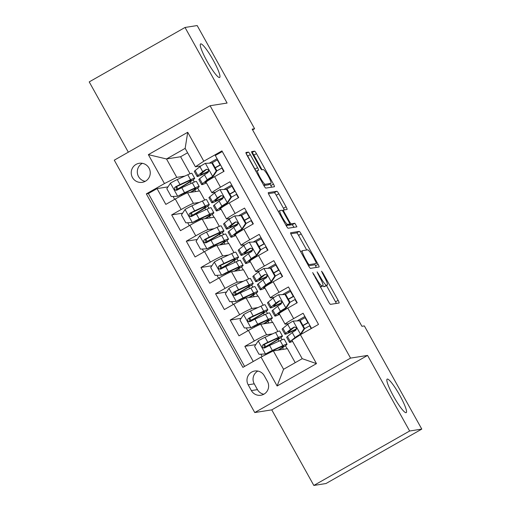 <?xml version="1.0" encoding="UTF-8"?>
<svg xmlns="http://www.w3.org/2000/svg" width="511" height="511" viewBox="0 0 511 511"><rect width="100%" height="100%" fill="white"/><g stroke="black" fill="none" stroke-linecap="round" stroke-linejoin="round"><path stroke-width="0.77" d="M312.662 272.574L328.592 301.848A2.957 0.454 60.4 0 0 330.508 304.358L339.093 303.004A2.957 0.454 60.4 0 0 339.119 302.997A2.957 0.454 60.4 0 0 338.135 300.347L322.869 272.931L321.515 271.181L324.178 276.585A9.466 1.45 60.4 0 1 327.327 285.055A9.466 1.45 60.4 0 1 327.251 285.081L326.535 285.195A9.466 1.45 60.4 0 1 320.41 277.179L317.095 271.878L319.745 277.281A9.466 1.45 60.4 0 1 322.895 285.751A9.466 1.45 60.4 0 1 322.811 285.783L322.096 285.892A9.466 1.45 60.4 0 1 315.977 277.875L312.662 272.574M219.487 77.512A19.29 2.951 60.4 0 0 219.647 77.455A19.29 2.951 60.4 0 0 212.959 59.71A19.29 2.951 60.4 0 0 200.753 43.857A19.29 2.951 60.4 0 0 200.593 43.914A19.29 2.951 60.4 0 0 207.281 61.659A19.29 2.951 60.4 0 0 219.487 77.512M406.053 412.703A19.29 2.951 60.4 0 0 406.213 412.645A19.29 2.951 60.4 0 0 399.525 394.907A19.29 2.951 60.4 0 0 387.319 379.053A19.29 2.951 60.4 0 0 387.159 379.111A19.29 2.951 60.4 0 0 393.847 396.855A19.29 2.951 60.4 0 0 406.053 412.703M132.458 177.515A9.645 9.517 -99 0 0 142.243 182.338A9.645 9.517 -99 0 0 149.033 168.1A9.645 9.517 -99 0 0 139.248 163.284A9.645 9.517 -99 0 0 132.458 177.515M142.365 163.316A9.645 9.517 -99 0 0 145.201 181.348M250.301 154.616A2.957 0.454 60.4 0 0 248.391 152.112L245.983 152.495A2.957 0.454 60.4 0 0 245.957 152.502A2.957 0.454 60.4 0 0 246.941 155.146L263.887 185.595A2.957 0.454 60.4 0 0 265.803 188.105L274.388 186.751A2.957 0.454 60.4 0 0 274.413 186.745A2.957 0.454 60.4 0 0 273.43 184.094L256.477 153.645A2.957 0.454 60.4 0 0 254.567 151.141L251.655 151.601A2.957 0.454 60.4 0 0 251.629 151.607A2.957 0.454 60.4 0 0 252.613 154.252L259.869 167.289A2.957 0.454 60.4 0 0 261.785 169.793L263.222 169.563A7.914 1.214 60.4 0 1 268.23 176.065A7.914 1.214 60.4 0 1 270.977 183.347A7.914 1.214 60.4 0 1 270.907 183.372L265.26 184.26A7.914 1.214 60.4 0 1 260.252 177.758A7.914 1.214 60.4 0 1 257.506 170.476A7.914 1.214 60.4 0 1 257.576 170.457L258.515 170.304A2.957 0.454 60.4 0 0 258.54 170.297A2.957 0.454 60.4 0 0 257.557 167.653L250.301 154.616L247.714 156.091A2.957 0.454 60.4 0 0 246.391 154.073M227.095 103.05L185.027 27.466L197.169 25.55L254.606 128.74L252.172 129.123L361.922 326.293L364.349 325.909L421.786 429.099L409.637 431.009L367.569 355.426L350.559 358.109L210.085 105.726L227.095 103.05M290.65 232.748A2.957 0.454 60.4 0 0 290.625 232.754A2.957 0.454 60.4 0 0 291.609 235.405L308.555 265.854A2.957 0.454 60.4 0 0 310.471 268.358L319.056 267.004A2.957 0.454 60.4 0 0 319.081 266.998A2.957 0.454 60.4 0 0 318.098 264.347L301.145 233.897A2.957 0.454 60.4 0 0 299.235 231.394L290.606 232.773M286.224 225.728L269.278 195.272A2.957 0.454 60.4 0 1 268.288 192.628A2.957 0.454 60.4 0 1 268.313 192.621L276.898 191.267A2.957 0.454 60.4 0 1 278.814 193.771L286.064 206.802A2.957 0.454 60.4 0 1 287.054 209.453A2.957 0.454 60.4 0 1 287.029 209.459L283.548 210.008A2.957 0.454 60.4 0 0 283.522 210.015A2.957 0.454 60.4 0 0 284.506 212.665L289.315 221.308A2.957 0.454 60.4 0 0 291.232 223.812L294.853 223.243L296.885 226.852L288.134 228.232A2.957 0.454 60.4 0 1 286.224 225.728M167.985 186.885L157.043 188.61L165.82 204.387L175.273 199.015L181.124 209.529A12.053 0.683 -29.1 0 1 193.426 203.34L199.437 202.394M182.619 213.176L171.677 214.901L180.453 230.672L189.907 225.306L195.758 235.82A12.053 0.683 -29.1 0 1 208.06 229.631L214.064 228.685M197.252 239.467L186.311 241.192L195.087 256.963L204.541 251.591L210.391 262.111A12.053 0.683 -29.1 0 1 222.694 255.922L228.698 254.97M211.886 265.758L200.938 267.483L209.721 283.254L219.174 277.882L225.025 288.402A12.053 0.683 -29.1 0 1 237.328 282.206L243.332 281.261M226.52 292.043L215.572 293.768L224.355 309.545L233.802 304.173L239.659 314.687A12.053 0.683 -29.1 0 1 251.961 308.497L257.966 307.552M241.154 318.334L230.206 320.058L238.988 335.836L248.435 330.464A12.053 0.683 -29.1 0 1 260.738 324.274L272.791 322.371L277.863 331.498M311.525 328.381L303.1 313.243L293.646 318.615A12.053 0.683 -29.1 0 0 285.061 324.172A12.053 0.683 -29.1 0 0 285.234 324.198L288.824 323.629M285.061 324.172L279.204 313.658A12.053 0.683 -29.1 0 1 287.795 308.101L297.249 302.729L288.466 286.958L279.019 292.324A12.053 0.683 -29.1 0 0 270.428 297.881A12.053 0.683 -29.1 0 0 270.6 297.907L274.19 297.338M270.428 297.881L264.57 287.367A12.053 0.683 150.9 0 1 273.161 281.81L282.615 276.438L273.832 260.667L264.385 266.033A12.053 0.683 -29.1 0 0 255.794 271.59A12.053 0.683 -29.1 0 0 255.966 271.616L259.556 271.047M255.794 271.59L249.943 261.076A12.053 0.683 150.9 0 1 258.528 255.519L267.981 250.147L259.198 234.377L249.751 239.748A12.053 0.683 -29.1 0 0 241.16 245.306A12.053 0.683 -29.1 0 0 241.339 245.325L244.922 244.763M241.16 245.306L235.309 234.785A12.053 0.683 150.9 0 1 243.9 229.228L253.347 223.863L244.571 208.086L235.117 213.457A12.053 0.683 -29.1 0 0 226.526 219.015A12.053 0.683 -29.1 0 0 226.705 219.034L230.289 218.472M226.526 219.015L220.675 208.494A12.053 0.683 150.9 0 1 229.267 202.944L238.714 197.572L229.937 181.795L220.484 187.167A12.053 0.683 -29.1 0 0 211.893 192.724A12.053 0.683 -29.1 0 0 212.071 192.743L215.655 192.181M175.273 199.015A12.053 0.683 150.9 0 1 187.575 192.826L199.622 190.922L204.7 200.044M189.907 225.306A12.053 0.683 150.9 0 1 202.209 219.11L214.256 217.213L219.334 226.335M204.541 251.591A12.053 0.683 150.9 0 1 216.843 245.401L228.89 243.504L233.968 252.626M219.174 277.882A12.053 0.683 150.9 0 1 231.47 271.692L243.523 269.795L248.602 278.917M233.802 304.173A12.053 0.683 150.9 0 1 246.104 297.983L258.157 296.086L263.235 305.208M267.445 381.462L264.225 375.674A9.345 9.217 -99 0 0 254.746 371.005A9.345 9.217 -99 0 0 248.174 384.796L251.386 390.583A9.345 9.217 -99 0 0 260.872 395.246A9.345 9.217 -99 0 0 267.445 381.462M350.559 358.109L254.753 412.549L114.279 160.167L210.085 105.726M157.043 188.61L148.369 193.541L146.325 193.861L242.904 367.371L261.032 357.074L273.328 350.885L287.418 348.662L295.217 362.669M146.325 193.861L164.453 183.564L148.356 154.641L187.716 132.279L203.812 161.201L221.94 150.898L318.513 324.415L300.385 334.711L316.481 363.628L277.122 385.997L261.032 357.074M255.781 344.625L244.839 346.349L254.293 340.978A12.053 0.683 -29.1 0 1 266.589 334.788L272.599 333.843M222.291 151.537L215.303 155.504L224.08 171.281L214.633 176.653A12.053 0.683 150.9 0 0 206.042 182.21L211.893 192.724M230.206 320.058L239.659 314.687M215.572 293.768L225.025 288.402M200.938 267.483L210.391 262.111M186.311 241.192L195.758 235.82M171.677 214.901L181.124 209.529M148.369 193.541L244.59 366.413M244.839 346.349L253.264 361.488M187.601 152.77L180.6 156.749L166.509 158.966L176.755 177.368L184.803 176.103M180.6 156.749L190.066 173.759M273.328 350.885L283.573 369.287L302.218 358.69L291.973 340.288L300.385 334.711M367.569 355.426L271.763 409.867L313.831 485.45L409.637 431.009M313.831 485.45L325.973 483.534L421.786 429.099M185.027 27.466L89.214 81.901L128.331 152.182M271.763 409.867L254.753 412.549M252.594 129.877L254.606 128.74M201.027 165.89L195.4 166.778L185.154 148.375L166.509 158.966L148.356 154.641M213.943 217.264L212.276 214.262M208.961 208.309L207.734 206.112M228.577 243.555L226.903 240.553M223.594 234.6L222.368 232.403M243.21 269.84L241.537 266.844M238.222 260.885L237.002 258.694M257.844 296.131L256.171 293.129M252.856 287.176L251.636 284.985M272.472 322.422L270.804 319.42M267.489 313.467L266.269 311.269M287.105 348.713L285.438 345.711M282.123 339.758L280.903 337.56M199.309 190.973L197.642 187.971M194.327 182.018L193.107 179.821M265.318 347.608L265.107 347.231M283.464 349.288L282.557 347.665M278.942 341.163L278.022 339.515M304.895 316.475L297.223 320.831M268.831 322.997L267.93 321.374M264.308 314.878L263.389 313.224M250.684 321.317L250.473 320.94M290.261 290.184L282.596 294.54M275.633 263.893L267.962 268.256M236.05 295.026L235.846 294.655M254.197 296.706L253.296 295.083M249.675 288.587L248.761 286.933M261 237.602L253.328 241.965M221.416 268.735L221.212 268.364M239.563 270.415L238.663 268.792M235.047 262.296L234.127 260.642M246.366 211.318L238.694 215.674M206.783 242.45L206.578 242.073M224.929 244.13L224.029 242.501M220.413 236.005L219.494 234.357M231.732 185.027L224.061 189.383M192.155 216.159L191.944 215.783M210.302 217.839L209.395 216.217M205.78 209.714L204.86 208.066M217.098 158.736L209.427 163.092M203.812 161.201L195.4 166.778M176.755 177.368L164.453 183.564M177.521 189.868L177.311 189.492M195.668 191.548L194.761 189.926M191.146 183.423L190.226 181.775M283.573 369.287L277.122 385.997M302.218 358.69L316.481 363.628M187.716 132.279L185.154 148.375M257.863 371.056A9.345 9.217 -99 0 0 254.242 383.838L257.461 389.625A9.345 9.217 -99 0 0 263.823 394.243M322.722 285.847A9.466 1.45 60.4 0 0 323.942 286.665L326.535 285.195M327.327 285.055L324.74 286.524A9.466 1.45 60.4 0 1 324.657 286.55L323.942 286.665M336.334 303.438A2.957 0.454 60.4 0 0 335.542 301.822L326.478 285.534M306.702 250.007L298.558 235.373A2.957 0.454 60.4 0 0 296.648 232.863L290.823 233.783M316.296 267.438A2.957 0.454 60.4 0 0 315.504 265.822L314.763 264.481M307.648 262.91L308.983 264.66L316.539 263.472L313.767 257.876A9.466 1.45 60.4 0 0 307.641 249.86L302.493 250.671A9.466 1.45 60.4 0 0 302.41 250.697A9.466 1.45 60.4 0 0 305.565 259.166L307.648 262.91L307.092 263.222M313.965 264.928L308.529 265.797M268.486 193.656L274.311 192.736L276.898 191.267M284.269 209.893A2.957 0.454 60.4 0 0 283.477 208.277L276.221 195.247A2.957 0.454 60.4 0 0 274.311 192.736M288.147 224.904A2.957 0.454 60.4 0 0 288.638 225.287L292.266 224.712L294.853 223.243M294.029 227.306L292.266 224.712M279.932 210.577A7.914 1.214 60.4 0 0 279.862 210.602A7.914 1.214 60.4 0 0 282.609 217.878A7.914 1.214 60.4 0 0 287.616 224.38L289.609 224.067A2.957 0.454 60.4 0 0 289.635 224.061A2.957 0.454 60.4 0 0 288.645 221.416L283.835 212.768A2.957 0.454 60.4 0 0 281.925 210.264L279.932 210.577M287.061 225.517A2.957 0.454 60.4 0 1 287.041 225.53A2.957 0.454 60.4 0 1 287.016 225.543L286.192 225.67M257.506 170.476L255.96 171.357A2.957 0.454 60.4 0 0 254.963 169.122L247.714 156.091M268.441 184.771A7.914 1.214 60.4 0 1 268.39 184.816A7.914 1.214 60.4 0 1 268.32 184.841L263.861 185.544M262.034 169.754L253.89 155.114A2.957 0.454 60.4 0 0 251.974 152.61L251.827 152.636M271.628 187.186A2.957 0.454 60.4 0 0 270.836 185.57L269.929 183.941M264.015 347.895L266.365 346.503A23.052 1.309 150.9 0 0 282.481 336.053L279.702 331.058A23.052 1.309 -29.1 0 0 275.589 332.476L265.037 337.292A7.984 0.454 -29.1 0 0 258.323 340.818L254.606 346.388L259 354.276L265.643 353.963A7.984 0.454 -29.1 0 1 272.35 350.437L282.902 345.621A23.052 1.309 -29.1 0 1 287.016 344.203A23.052 1.309 -29.1 0 1 278.782 350.022M265.643 353.963L280.181 347.288A19.137 1.086 -29.1 0 1 283.592 346.107A19.137 1.086 -29.1 0 1 278.067 350.137M263.721 347.767A9.492 0.543 -29.1 0 1 265.682 346.63L264.379 344.293M282.481 336.053A23.052 1.309 150.9 0 0 278.367 337.471L267.815 342.287A7.984 0.454 150.9 0 0 263.108 344.701L262.284 345.602L262.475 347.327L263.446 348.017L264.864 347.85A7.984 0.454 -29.1 0 1 269.572 345.442L280.124 340.626A23.052 1.309 -29.1 0 1 284.237 339.208L287.016 344.203M264.564 347.985L263.804 344.586L275.64 339.138A19.137 1.086 -29.1 0 1 279.057 337.956A19.137 1.086 -29.1 0 1 265.682 346.63M304.051 328.675L304.684 328.573L300.973 334.149L300.34 334.245L304.051 328.675L299.663 320.787L293.02 321.1A7.984 0.454 150.9 0 0 287.731 324.402L282.915 328.311A23.052 1.309 150.9 0 0 282.136 329.205L284.921 334.2A23.052 1.309 150.9 0 0 296.508 329.09M293.02 321.1L299.663 320.787M299.58 320.723A19.137 1.086 150.9 0 0 305.105 317.657A9.492 0.543 -29.1 0 1 305.45 317.465M300.973 334.149L296.469 337.311M300.34 334.245A7.984 0.454 150.9 0 0 295.045 337.547L290.229 341.457A23.052 1.309 150.9 0 0 289.456 342.351A23.052 1.309 150.9 0 0 292.579 341.374M309.985 325.616A9.492 0.543 150.9 0 0 309.64 325.807A19.137 1.086 150.9 0 1 304.677 328.567L300.296 320.691M305.105 317.657L307.89 322.652A9.492 0.543 -29.1 0 1 308.229 322.46M289.456 342.351L286.671 337.356A23.052 1.309 -29.1 0 1 287.45 336.462L292.266 332.552A7.984 0.454 -29.1 0 1 295.677 330.342C297.006 328.171 296.418 327.123 293.921 327.193A7.984 0.454 150.9 0 0 290.51 329.397L285.694 333.306A23.052 1.309 150.9 0 0 284.921 334.2M303.029 325.609A23.052 1.309 150.9 0 0 308.337 322.652M307.89 322.652A19.137 1.086 -29.1 0 1 302.921 325.411M296.527 328.79A19.137 1.086 -29.1 0 1 288.338 332.297A19.137 1.086 -29.1 0 1 288.983 331.556L294.489 326.989M249.381 321.604L251.731 320.212A23.052 1.309 150.9 0 0 267.847 309.762L265.068 304.767A23.052 1.309 -29.1 0 0 260.955 306.185L250.403 311.007A7.984 0.454 -29.1 0 0 243.69 314.527L239.978 320.097L244.367 327.985L251.01 327.672A7.984 0.454 -29.1 0 1 257.716 324.153L268.269 319.33A23.052 1.309 -29.1 0 1 272.382 317.912A23.052 1.309 -29.1 0 1 264.155 323.731M251.01 327.672L265.548 320.997A19.137 1.086 -29.1 0 1 268.965 319.816A19.137 1.086 -29.1 0 1 263.433 323.846M249.087 321.476A9.492 0.543 -29.1 0 1 251.048 320.34L249.751 318.008M267.847 309.762A23.052 1.309 150.9 0 0 263.733 311.18L253.181 316.002A7.984 0.454 150.9 0 0 248.474 318.41L247.65 319.311L247.841 321.042L248.812 321.732L250.23 321.566A7.984 0.454 -29.1 0 1 254.938 319.158L265.49 314.335A23.052 1.309 -29.1 0 1 269.604 312.917L272.382 317.912M249.93 321.694L249.17 318.296L261.012 312.847A19.137 1.086 -29.1 0 1 264.423 311.672A19.137 1.086 -29.1 0 1 251.048 320.34M234.753 295.313L237.104 293.921A23.052 1.309 150.9 0 0 253.213 283.471L250.435 278.476A23.052 1.309 -29.1 0 0 246.321 279.9L235.769 284.716A7.984 0.454 -29.1 0 0 229.056 288.236L225.345 293.806L229.733 301.694L236.376 301.381A7.984 0.454 -29.1 0 1 243.083 297.862L253.635 293.039A23.052 1.309 -29.1 0 1 257.755 291.621A23.052 1.309 -29.1 0 1 249.521 297.447M236.376 301.381L250.914 294.706A19.137 1.086 -29.1 0 1 254.331 293.531A19.137 1.086 -29.1 0 1 248.8 297.555M234.46 295.186A9.492 0.543 -29.1 0 1 236.414 294.055L235.117 291.717M253.213 283.471A23.052 1.309 150.9 0 0 249.1 284.895L238.548 289.711A7.984 0.454 150.9 0 0 233.84 292.12L233.022 293.02L233.208 294.751L234.179 295.441L235.597 295.275A7.984 0.454 -29.1 0 1 240.304 292.867L250.856 288.044A23.052 1.309 -29.1 0 1 254.97 286.626L257.755 291.621M235.303 295.403L234.543 292.011L246.379 286.556A19.137 1.086 -29.1 0 1 249.796 285.381A19.137 1.086 -29.1 0 1 236.414 294.055M220.12 269.029L222.47 267.63A23.052 1.309 150.9 0 0 238.586 257.186L235.801 252.191A23.052 1.309 -29.1 0 0 231.687 253.609L221.135 258.425A7.984 0.454 -29.1 0 0 214.428 261.945L210.711 267.521L215.099 275.403L221.742 275.09A7.984 0.454 -29.1 0 1 228.455 271.571L239.007 266.755A23.052 1.309 -29.1 0 1 243.121 265.337A23.052 1.309 -29.1 0 1 234.888 271.156M221.742 275.09L236.28 268.416A19.137 1.086 -29.1 0 1 239.697 267.24A19.137 1.086 -29.1 0 1 234.166 271.271M219.826 268.901A9.492 0.543 -29.1 0 1 221.787 267.764L220.484 265.426M238.586 257.186A23.052 1.309 150.9 0 0 234.466 258.604L223.914 263.421A7.984 0.454 150.9 0 0 219.206 265.829L218.389 266.729L218.58 268.46L219.545 269.15L220.963 268.984A7.984 0.454 -29.1 0 1 225.67 266.576L236.223 261.76A23.052 1.309 -29.1 0 1 240.342 260.335L243.121 265.337M220.669 269.118L219.909 265.72L231.745 260.265A19.137 1.086 -29.1 0 1 235.162 259.09A19.137 1.086 -29.1 0 1 221.787 267.764M205.486 242.738L207.836 241.345A23.052 1.309 150.9 0 0 223.952 230.895L221.174 225.9A23.052 1.309 -29.1 0 0 217.054 227.318L206.501 232.135A7.984 0.454 -29.1 0 0 199.795 235.66L196.077 241.23L200.465 249.119L207.108 248.8A7.984 0.454 -29.1 0 1 213.822 245.28L224.374 240.464A23.052 1.309 -29.1 0 1 228.487 239.046A23.052 1.309 -29.1 0 1 220.254 244.865M207.108 248.8L221.646 242.125A19.137 1.086 -29.1 0 1 225.064 240.949A19.137 1.086 -29.1 0 1 219.538 244.98M205.192 242.61A9.492 0.543 -29.1 0 1 207.153 241.473L205.85 239.135M223.952 230.895A23.052 1.309 150.9 0 0 219.839 232.313L209.286 237.13A7.984 0.454 150.9 0 0 204.572 239.538L203.755 240.438L203.946 242.169L204.911 242.859L206.329 242.693A7.984 0.454 -29.1 0 1 211.037 240.285L221.589 235.469A23.052 1.309 -29.1 0 1 225.709 234.051L228.487 239.046M206.035 242.827L205.275 239.429L217.111 233.974A19.137 1.086 -29.1 0 1 220.528 232.799A19.137 1.086 -29.1 0 1 207.153 241.473M289.418 302.384L290.05 302.282L286.339 307.858L285.706 307.954L289.418 302.384L285.029 294.496L278.386 294.809A7.984 0.454 150.9 0 0 273.098 298.111L268.281 302.027A23.052 1.309 150.9 0 0 267.502 302.914L270.287 307.909A23.052 1.309 150.9 0 0 281.874 302.799M278.386 294.809L285.029 294.496M284.946 294.432A19.137 1.086 150.9 0 0 290.472 291.366A9.492 0.543 -29.1 0 1 290.816 291.174M286.339 307.858L278.891 313.415A19.137 1.086 150.9 0 0 278.246 314.156A19.137 1.086 150.9 0 0 279.364 313.946M285.706 307.954A7.984 0.454 150.9 0 0 280.411 311.256L275.595 315.166A23.052 1.309 150.9 0 0 274.822 316.06A23.052 1.309 150.9 0 0 279.587 314.342M295.352 299.325A9.492 0.543 150.9 0 0 295.013 299.516A19.137 1.086 150.9 0 1 290.044 302.276L285.662 294.4M290.472 291.366L293.257 296.361A9.492 0.543 -29.1 0 1 293.595 296.169M274.822 316.06L272.044 311.065A23.052 1.309 -29.1 0 1 272.817 310.171L277.633 306.261A7.984 0.454 -29.1 0 1 281.044 304.058C282.372 301.886 281.791 300.832 279.287 300.902A7.984 0.454 150.9 0 0 275.876 303.106L271.06 307.022A23.052 1.309 150.9 0 0 270.287 307.909M288.402 299.318A23.052 1.309 150.9 0 0 293.704 296.367M293.257 296.361A19.137 1.086 -29.1 0 1 288.293 299.12M281.9 302.499A19.137 1.086 -29.1 0 1 273.711 306.006A19.137 1.086 -29.1 0 1 274.356 305.265L279.856 300.698M274.79 276.093L275.416 275.997L271.705 281.567L271.073 281.67L274.79 276.093L270.396 268.211L263.759 268.524A7.984 0.454 150.9 0 0 258.464 271.82L253.648 275.736A23.052 1.309 150.9 0 0 252.875 276.623L255.653 281.618A23.052 1.309 150.9 0 0 267.24 276.508M263.759 268.524L270.396 268.211M270.313 268.141A19.137 1.086 150.9 0 0 275.844 265.075A9.492 0.543 -29.1 0 1 276.183 264.883M271.705 281.567L264.257 287.125A19.137 1.086 150.9 0 0 263.612 287.865A19.137 1.086 150.9 0 0 264.736 287.655M271.073 281.67A7.984 0.454 150.9 0 0 265.777 284.966L260.968 288.881A23.052 1.309 150.9 0 0 260.188 289.769A23.052 1.309 150.9 0 0 264.954 288.051M275.416 275.997L271.028 268.109M275.844 265.075L278.623 270.07A9.492 0.543 -29.1 0 1 278.961 269.878M280.718 273.034A9.492 0.543 150.9 0 0 280.379 273.225L282.276 276.63M260.188 289.769L257.41 284.774A23.052 1.309 -29.1 0 1 258.183 283.886L262.999 279.971A7.984 0.454 -29.1 0 1 266.41 277.767C267.738 275.595 267.157 274.541 264.653 274.611A7.984 0.454 150.9 0 0 261.242 276.815L256.426 280.731A23.052 1.309 150.9 0 0 255.653 281.618M273.768 273.027A23.052 1.309 150.9 0 0 279.07 270.076M278.623 270.07A19.137 1.086 -29.1 0 1 273.66 272.829M267.266 276.208A19.137 1.086 -29.1 0 1 259.077 279.715A19.137 1.086 -29.1 0 1 259.722 278.974L265.222 274.407M275.416 275.985A19.137 1.086 150.9 0 0 280.379 273.225M260.156 249.802L260.789 249.707L257.071 255.276L256.439 255.379L260.156 249.802L255.768 241.92L249.125 242.233A7.984 0.454 150.9 0 0 243.83 245.529L239.014 249.445A23.052 1.309 150.9 0 0 238.241 250.339L241.02 255.334A23.052 1.309 150.9 0 0 252.606 250.218M249.125 242.233L255.768 241.92M255.679 241.85A19.137 1.086 150.9 0 0 261.21 238.784A9.492 0.543 -29.1 0 1 261.549 238.592M257.071 255.276L249.624 260.834A19.137 1.086 150.9 0 0 248.978 261.575A19.137 1.086 150.9 0 0 250.103 261.364M256.439 255.379A7.984 0.454 150.9 0 0 251.15 258.675L246.334 262.59A23.052 1.309 150.9 0 0 245.555 263.484A23.052 1.309 150.9 0 0 250.32 261.76M260.789 249.707L256.394 241.818M261.21 238.784L263.989 243.779A9.492 0.543 -29.1 0 1 264.328 243.587M266.084 246.743A9.492 0.543 150.9 0 0 265.746 246.934L267.643 250.345M245.555 263.484L242.776 258.489A23.052 1.309 -29.1 0 1 243.549 257.595L248.365 253.68A7.984 0.454 -29.1 0 1 251.776 251.476C253.111 249.304 252.523 248.25 250.02 248.32A7.984 0.454 150.9 0 0 246.609 250.524L241.799 254.44A23.052 1.309 150.9 0 0 241.02 255.334M259.134 246.736A23.052 1.309 150.9 0 0 264.436 243.785M263.989 243.779A19.137 1.086 -29.1 0 1 259.026 246.538M252.632 249.917A19.137 1.086 -29.1 0 1 244.443 253.424A19.137 1.086 -29.1 0 1 245.088 252.683L250.588 248.116M260.782 249.694A19.137 1.086 150.9 0 0 265.746 246.934M245.523 223.518L246.155 223.416L242.533 228.845L241.805 229.088L245.523 223.518L241.135 215.629L234.492 215.942A7.984 0.454 150.9 0 0 229.196 219.238L224.38 223.154A23.052 1.309 150.9 0 0 223.607 224.048L226.386 229.043A23.052 1.309 150.9 0 0 237.973 223.933M234.492 215.942L241.135 215.629M241.045 215.565A19.137 1.086 150.9 0 0 246.577 212.499A9.492 0.543 -29.1 0 1 246.915 212.301M242.438 228.985L234.99 234.543A19.137 1.086 150.9 0 0 234.345 235.284A19.137 1.086 150.9 0 0 235.469 235.073M241.805 229.088A7.984 0.454 150.9 0 0 236.516 232.384L231.7 236.299A23.052 1.309 150.9 0 0 230.921 237.193A23.052 1.309 150.9 0 0 235.692 235.475M251.45 220.452A9.492 0.543 150.9 0 0 251.112 220.643A19.137 1.086 150.9 0 1 246.149 223.403L241.767 215.527M246.577 212.499L249.355 217.494A9.492 0.543 -29.1 0 1 249.694 217.296M230.921 237.193L228.142 232.198A23.052 1.309 -29.1 0 1 228.922 231.304L233.738 227.389A7.984 0.454 -29.1 0 1 237.142 225.185C238.477 223.013 237.89 221.966 235.386 222.03A7.984 0.454 150.9 0 0 231.981 224.233L227.165 228.149A23.052 1.309 150.9 0 0 226.386 229.043M244.501 220.445A23.052 1.309 150.9 0 0 249.809 217.494M249.355 217.494A19.137 1.086 -29.1 0 1 244.392 220.247M237.998 223.633A19.137 1.086 -29.1 0 1 229.809 227.14A19.137 1.086 -29.1 0 1 230.455 226.399L235.961 221.825M190.852 216.447L193.203 215.054A23.052 1.309 150.9 0 0 209.318 204.604L206.54 199.609A23.052 1.309 -29.1 0 0 202.42 201.027L191.868 205.844A7.984 0.454 -29.1 0 0 185.161 209.369L181.443 214.939L185.832 222.828L192.475 222.515A7.984 0.454 -29.1 0 1 199.188 218.989L209.74 214.173A23.052 1.309 -29.1 0 1 213.854 212.755A23.052 1.309 -29.1 0 1 205.62 218.574M192.475 222.515L207.012 215.84A19.137 1.086 -29.1 0 1 210.43 214.658A19.137 1.086 -29.1 0 1 204.905 218.689M190.558 216.319A9.492 0.543 -29.1 0 1 192.519 215.182L191.216 212.844M209.318 204.604A23.052 1.309 150.9 0 0 205.205 206.022L194.653 210.839A7.984 0.454 150.9 0 0 189.945 213.247L189.121 214.154L189.313 215.878L190.284 216.568L191.702 216.402A7.984 0.454 -29.1 0 1 196.409 213.994L206.961 209.178A23.052 1.309 -29.1 0 1 211.075 207.76L213.854 212.755M191.401 216.536L190.641 213.138L202.477 207.69A19.137 1.086 -29.1 0 1 205.895 206.508A19.137 1.086 -29.1 0 1 192.519 215.182M230.889 197.227L231.521 197.125L227.9 202.56L227.171 202.797L230.889 197.227L226.501 189.338L219.858 189.651A7.984 0.454 150.9 0 0 214.569 192.954L209.753 196.863A23.052 1.309 150.9 0 0 208.973 197.757L211.752 202.752A23.052 1.309 150.9 0 0 223.345 197.642M219.858 189.651L226.501 189.338M226.411 189.274A19.137 1.086 150.9 0 0 231.943 186.208A9.492 0.543 -29.1 0 1 232.281 186.017M227.804 202.695L220.356 208.258A19.137 1.086 150.9 0 0 219.711 208.999A19.137 1.086 150.9 0 0 220.835 208.788M227.171 202.797A7.984 0.454 150.9 0 0 221.883 206.093L217.066 210.008A23.052 1.309 150.9 0 0 216.294 210.902A23.052 1.309 150.9 0 0 221.059 209.184M236.817 194.167A9.492 0.543 150.9 0 0 236.478 194.359A19.137 1.086 150.9 0 1 231.515 197.118L227.133 189.236M231.943 186.208L234.721 191.203A9.492 0.543 -29.1 0 1 235.066 191.012M216.294 210.902L213.509 205.907A23.052 1.309 -29.1 0 1 214.288 205.013L219.104 201.098A7.984 0.454 -29.1 0 1 222.515 198.894C223.844 196.722 223.256 195.675 220.758 195.739A7.984 0.454 150.9 0 0 217.347 197.949L212.531 201.858A23.052 1.309 150.9 0 0 211.752 202.752M229.867 194.154A23.052 1.309 150.9 0 0 235.175 191.203M234.721 191.203A19.137 1.086 -29.1 0 1 229.758 193.963M223.364 197.342A19.137 1.086 -29.1 0 1 215.176 200.849A19.137 1.086 -29.1 0 1 215.821 200.108L221.327 195.534M176.218 190.156L178.569 188.763A23.052 1.309 150.9 0 0 194.685 178.313L191.906 173.318A23.052 1.309 -29.1 0 0 187.793 174.736L177.24 179.559A7.984 0.454 -29.1 0 0 170.527 183.079L166.81 188.648L171.204 196.537L177.847 196.224A7.984 0.454 -29.1 0 1 184.554 192.698L195.106 187.882A23.052 1.309 -29.1 0 1 199.22 186.464A23.052 1.309 -29.1 0 1 190.986 192.283M177.847 196.224L192.385 189.549A19.137 1.086 -29.1 0 1 195.796 188.367A19.137 1.086 -29.1 0 1 190.271 192.398M175.925 190.028A9.492 0.543 -29.1 0 1 177.885 188.891L176.582 186.553M194.685 178.313A23.052 1.309 150.9 0 0 190.571 179.731L180.019 184.554A7.984 0.454 150.9 0 0 175.311 186.962L174.487 187.863L174.679 189.587L175.65 190.277L177.068 190.118A7.984 0.454 -29.1 0 1 181.775 187.703L192.328 182.887A23.052 1.309 -29.1 0 1 196.441 181.469L199.22 186.464M176.768 190.245L176.008 186.847L187.844 181.399A19.137 1.086 -29.1 0 1 191.261 180.217A19.137 1.086 -29.1 0 1 177.885 188.891M216.255 170.936L216.888 170.834L213.176 176.41L212.544 176.506L216.255 170.936L211.867 163.047L205.224 163.36A7.984 0.454 150.9 0 0 199.935 166.663L195.119 170.572A23.052 1.309 150.9 0 0 194.34 171.466L197.125 176.461A23.052 1.309 150.9 0 0 208.712 171.351M205.224 163.36L211.867 163.047M211.778 162.983A19.137 1.086 150.9 0 0 217.309 159.917A9.492 0.543 -29.1 0 1 217.648 159.726M213.176 176.41L205.722 181.967A19.137 1.086 150.9 0 0 205.083 182.708A19.137 1.086 150.9 0 0 206.201 182.497M212.544 176.506A7.984 0.454 150.9 0 0 207.249 179.808L202.433 183.717A23.052 1.309 150.9 0 0 201.66 184.612A23.052 1.309 150.9 0 0 206.425 182.893M222.189 167.876A9.492 0.543 150.9 0 0 221.844 168.068A19.137 1.086 150.9 0 1 216.881 170.827L212.499 162.952M217.309 159.917L220.094 164.912A9.492 0.543 -29.1 0 1 220.433 164.721M201.66 184.612L198.875 179.617A23.052 1.309 -29.1 0 1 199.654 178.722L204.47 174.813A7.984 0.454 -29.1 0 1 207.881 172.609C209.21 170.438 208.622 169.384 206.125 169.454A7.984 0.454 150.9 0 0 202.714 171.658L197.898 175.567A23.052 1.309 150.9 0 0 197.125 176.461M215.233 167.87A23.052 1.309 150.9 0 0 220.541 164.919M220.094 164.912A19.137 1.086 -29.1 0 1 215.125 167.672M208.731 171.051A19.137 1.086 -29.1 0 1 200.542 174.558A19.137 1.086 -29.1 0 1 201.187 173.817L206.693 169.25M187.575 192.826L193.426 203.34M202.209 219.11L208.06 229.631M216.843 245.401L222.694 255.922M231.47 271.692L237.328 282.206M246.104 297.983L251.961 308.497M260.738 324.274L266.589 334.788M287.795 308.101L293.646 318.615M214.633 176.653L220.484 187.167M229.267 202.944L235.117 213.457M243.9 229.228L249.751 239.748M258.528 255.519L264.385 266.033M273.161 281.81L279.019 292.324M248.435 330.464L254.293 340.978M257.461 389.625L251.386 390.583M254.242 383.838L248.174 384.796M315.421 278.188L315.977 277.875M320.282 286.92L322.096 285.892M320.41 287.144L322.811 285.783M317.887 273.941L318.436 273.628M319.86 277.492L320.41 277.179M324.657 286.55L327.251 285.081M322.32 273.244L322.869 272.931M335.542 301.822L338.135 300.347M313.447 274.643L314.003 274.33M296.648 232.863L299.235 231.394M298.558 235.373L301.145 233.897M315.504 265.822L318.098 264.347M308.159 265.132L308.983 264.66M305.01 259.479L305.565 259.166M276.221 195.247L278.814 193.771M283.477 208.277L286.064 206.802M282.423 210.647L283.496 210.034L282.417 210.641M283.95 212.978L284.506 212.665M288.76 221.621L289.315 221.308M288.638 225.287L291.232 223.812M285.988 225.306L287.616 224.38M287.016 225.543L289.609 224.067M254.963 169.122L257.557 167.653M263.65 185.174L265.26 184.26M268.32 184.841L270.907 183.372M251.974 152.61L254.567 151.141M253.89 155.114L256.477 153.645M270.836 185.57L273.43 184.094M246.104 153.409L248.391 152.112M258.234 340.958L265.477 353.97M269.201 352.96L268.92 352.443M280.124 340.626L282.902 345.621M275.589 332.476L278.367 337.471M269.572 345.442L272.35 350.437M265.037 337.292L267.815 342.287M263.804 344.586L263.108 344.701M300.43 334.105L293.186 321.093M309.64 325.807L311.186 328.573M285.694 333.306L282.915 328.311M290.229 341.457L287.45 336.462M290.51 329.397L287.731 324.402M295.045 337.547L292.266 332.552M243.6 314.667L250.844 327.679M254.765 327.014L254.286 326.152M265.49 314.335L268.269 319.33M260.955 306.185L263.733 311.18M254.938 319.158L257.716 324.153M250.403 311.007L253.181 316.002M249.17 318.296L248.474 318.41M228.966 288.376L236.21 301.388M240.132 300.724L239.653 299.868M250.856 288.044L253.635 293.039M246.321 279.9L249.1 284.895M240.304 292.867L243.083 297.862M235.769 284.716L238.548 289.711M234.543 292.011L233.84 292.12M214.333 262.086L221.576 275.097M225.498 274.433L225.019 273.577M236.223 261.76L239.007 266.755M231.687 253.609L234.466 258.604M225.67 266.576L228.455 271.571M221.135 258.425L223.914 263.421M219.909 265.72L219.206 265.829M199.699 235.795L206.942 248.812M210.864 248.148L210.385 247.286M221.589 235.469L224.374 240.464M217.054 227.318L219.839 232.313M211.037 240.285L213.822 245.28M206.501 232.135L209.286 237.13M205.275 239.429L204.572 239.538M285.796 307.82L278.552 294.802M295.013 299.516L296.91 302.921M271.06 307.022L268.281 302.027M275.595 315.166L272.817 310.171M275.876 303.106L273.098 298.111M280.411 311.256L277.633 306.261M271.162 281.529L263.925 268.511M256.426 280.731L253.648 275.736M260.968 288.881L258.183 283.886M261.242 276.815L258.464 271.82M265.777 284.966L262.999 279.971M256.535 255.238L249.291 242.227M241.799 254.44L239.014 249.445M246.334 262.59L243.549 257.595M246.609 250.524L243.83 245.529M251.15 258.675L248.365 253.68M241.901 228.947L234.658 215.936M251.112 220.643L253.009 224.054M227.165 228.149L224.38 223.154M231.7 236.299L228.922 231.304M231.981 224.233L229.196 219.238M236.516 232.384L233.738 227.389M185.065 209.51L192.308 222.521M196.23 221.857L195.751 220.995M206.961 209.178L209.74 214.173M202.42 201.027L205.205 206.022M196.409 213.994L199.188 218.989M191.868 205.844L194.653 210.839M190.641 213.138L189.945 213.247M227.267 202.656L220.024 189.645M236.478 194.359L238.375 197.763M212.531 201.858L209.753 196.863M217.066 210.008L214.288 205.013M217.347 197.949L214.569 192.954M221.883 206.093L219.104 201.098M170.438 183.219L177.675 196.23M181.603 195.566L181.124 194.704M192.328 182.887L195.106 187.882M187.793 174.736L190.571 179.731M181.775 187.703L184.554 192.698M177.24 179.559L180.019 184.554M176.008 186.847L175.311 186.962M212.633 176.365L205.39 163.354M221.844 168.068L223.741 171.472M197.898 175.567L195.119 170.572M202.433 183.717L199.654 178.722M202.714 171.658L199.935 166.663M207.249 179.808L204.47 174.813M320.416 287.163L322.895 285.751M300.672 251.687L302.41 250.697M278.297 211.49L279.862 210.602M287.041 225.53L289.635 224.061M268.39 184.816L270.977 183.347M260.859 354.187L262.149 356.512M246.225 327.896L247.841 330.802M231.592 301.605L233.208 304.511M216.958 275.32L218.574 278.22M202.324 249.029L203.94 251.929M187.697 222.739L189.313 225.645M173.063 196.448L174.679 199.354"/></g></svg>
